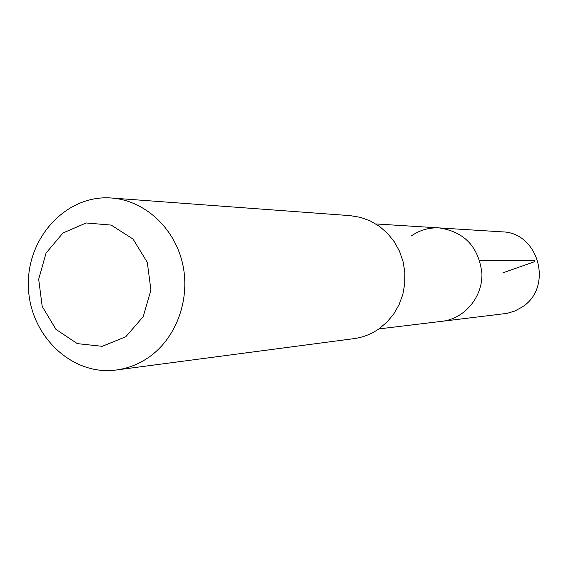 <?xml version="1.0" encoding="UTF-8"?>
<svg xmlns="http://www.w3.org/2000/svg" width="568" height="568" viewBox="0 0 568 568"><rect width="100%" height="100%" fill="white"/><g stroke="black" fill="none" stroke-linecap="round" stroke-linejoin="round"><path stroke-width="0.85" d="M411.374 235.897C419.837 230.054 429.181 227.399 439.391 227.924C464.581 231.886 478.753 247.052 481.92 273.428C482.722 297.092 464.553 318.747 442.074 321.296L507.025 313.373L514.686 311.086L521.758 307.281C553.665 287.919 538.975 232.234 502.041 231.85L439.391 227.924C464.581 231.886 478.753 247.052 481.92 273.428C482.722 297.092 464.553 318.747 442.074 321.296L378.87 328.922M116.383 369.988L353.928 338.642C362.853 337.435 371.096 334.24 378.664 329.064L386.815 322.269L393.702 314.047L399.098 304.647L402.833 294.38L404.778 283.56L404.87 272.541L403.102 261.671L399.538 251.304L394.298 241.776L387.546 233.377L379.502 226.383L370.435 220.995L360.63 217.395L350.399 215.67L111.442 198.012C66.47 194.362 26.554 237.722 28.4 286.457C29.358 335.219 71.689 376.215 116.383 369.988C128.318 368.369 139.366 363.96 149.526 356.761C177.067 337.151 190.898 297.682 182.285 262.352C173.765 226.994 144.023 200.334 111.442 198.012M125.812 336.725L143.235 316.632L150.925 290.021L147.282 262.288L133.047 239.085L111.193 225.084L86.166 222.968L62.956 233.001L46.058 253.079L38.681 279.229L42.195 306.393L55.948 329.355L77.333 343.626L102.261 346.317L125.812 336.725M502.914 272.825L534.303 261.791L534.481 260.542L479.811 260.62M375.853 223.941L439.391 227.924"/></g></svg>
